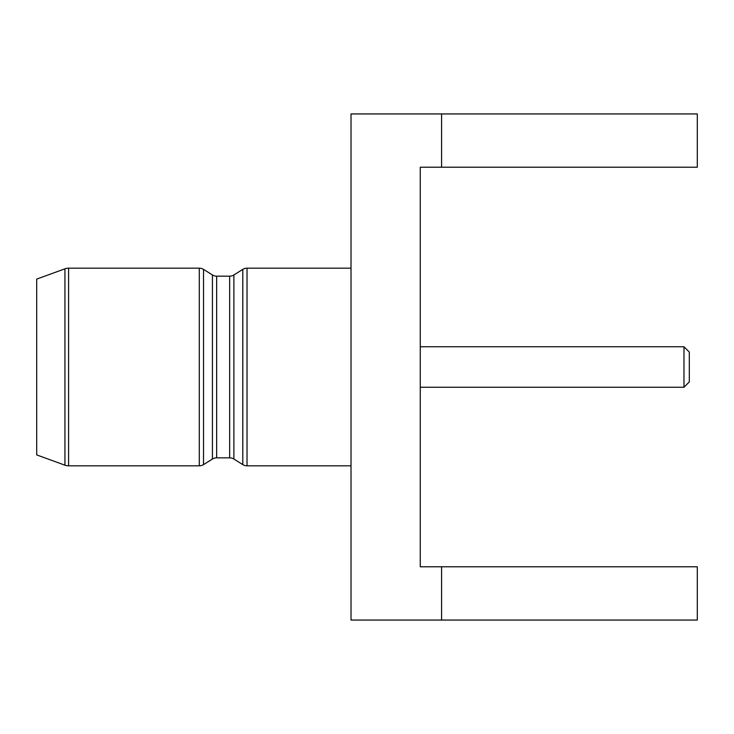 <?xml version="1.0" encoding="UTF-8"?>
<svg xmlns="http://www.w3.org/2000/svg" width="734" height="734" viewBox="0 0 734 734"><rect width="100%" height="100%" fill="white"/><g stroke="black" fill="none" stroke-linecap="round" stroke-linejoin="round"><path stroke-width="1.1" d="M683.978 346.76L689.309 352.081L689.309 381.919L683.978 387.24L683.978 346.76L420.27 346.76M68.583 465.824A10.652 10.652 0 0 1 64.941 465.182L36.7 454.906L36.7 279.094L64.941 268.818A10.652 10.652 0 0 1 68.583 268.176L68.583 465.824L199.29 465.824A7.991 7.991 0 0 0 203.529 464.613L212.429 459.044A7.991 7.991 0 0 1 216.658 457.832L229.659 457.832A7.991 7.991 0 0 1 233.889 459.044L242.789 464.613A7.991 7.991 0 0 0 247.028 465.824L351.017 465.824M199.29 465.824L199.29 268.176L68.583 268.176M212.429 459.044L212.429 274.956L203.529 269.387L203.529 464.613M229.659 457.832L229.659 276.168L216.658 276.168L216.658 457.832M229.659 276.168A7.991 7.991 0 0 0 233.889 274.956L242.789 269.387A7.991 7.991 0 0 1 247.028 268.176L247.028 465.824M351.017 268.176L247.028 268.176M212.429 274.956A7.991 7.991 0 0 0 216.658 276.168M199.29 268.176A7.991 7.991 0 0 1 203.529 269.387M420.27 566.776L420.27 167.224L697.3 167.224L697.3 113.944L351.017 113.944L351.017 620.056L697.3 620.056L697.3 566.776L420.27 566.776M441.584 167.224L441.584 113.944M441.584 620.056L441.584 566.776M64.941 465.182L64.941 268.818M233.889 274.956L233.889 459.044M242.789 464.613L242.789 269.387M683.978 387.24L420.27 387.24"/></g></svg>

